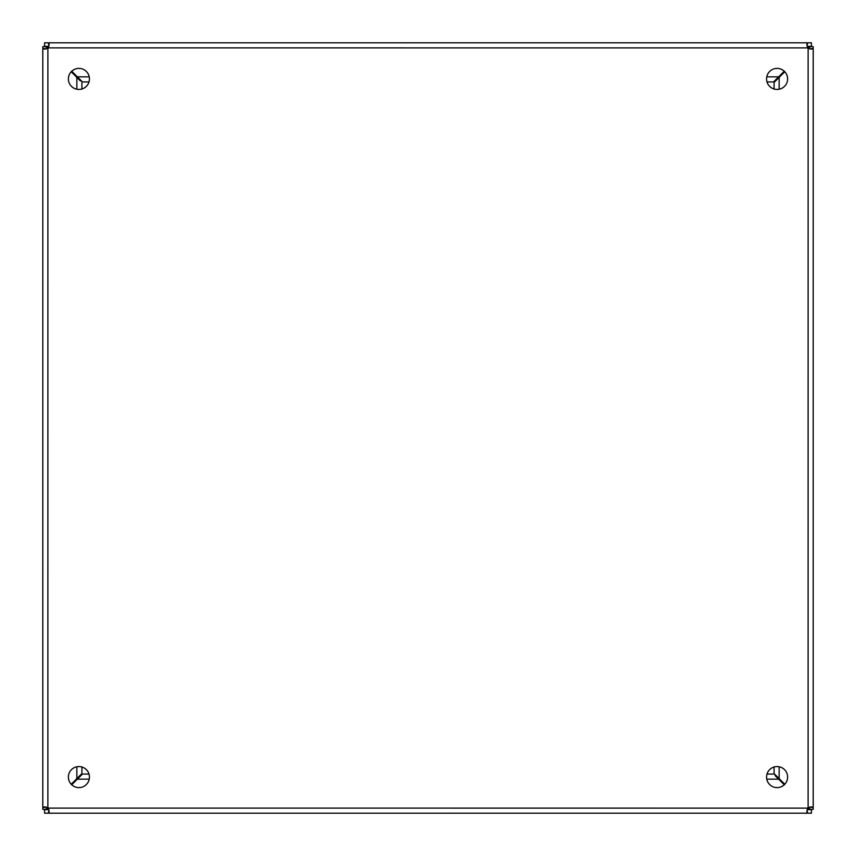 <?xml version="1.0" encoding="UTF-8"?>
<svg xmlns="http://www.w3.org/2000/svg" width="856" height="856" viewBox="0 0 856 856"><rect width="100%" height="100%" fill="white"/><g stroke="black" fill="none" stroke-linecap="round" stroke-linejoin="round"><path stroke-width="1.28" d="M813.2 203.814L813.2 74.44M68.384 78.913A10.529 10.529 0 0 0 84.177 88.029A10.529 10.529 0 0 0 84.177 69.796A10.529 10.529 0 0 0 68.384 78.913M766.559 78.913A10.529 10.529 0 0 0 782.352 88.029A10.529 10.529 0 0 0 782.352 69.796A10.529 10.529 0 0 0 766.559 78.913M68.384 777.088A10.529 10.529 0 0 0 84.177 786.204A10.529 10.529 0 0 0 84.177 767.971A10.529 10.529 0 0 0 68.384 777.088M766.559 777.088A10.529 10.529 0 0 0 782.352 786.204A10.529 10.529 0 0 0 782.352 767.971A10.529 10.529 0 0 0 766.559 777.088M809.102 809.637L807.55 808.128A3.371 3.371 0 0 1 808.128 807.55L811.723 806.844L813.2 807.55L813.2 48.45L811.713 49.156L808.128 48.45A3.371 3.371 0 0 1 807.55 47.872L806.844 44.287L807.55 42.8L48.45 42.8L49.156 44.287L48.45 47.872A3.371 3.371 0 0 1 47.872 48.45L44.287 49.156L42.8 48.45L42.8 807.55L44.287 806.844L47.872 807.55A3.371 3.371 0 0 1 48.45 808.128L49.156 811.713L48.45 813.2L807.55 813.2L806.844 811.713L807.55 808.128L48.428 808.107L46.898 809.637M48.899 809.573L48.45 813.2L44.587 813.2L44.587 809.637L48.45 809.637M807.55 809.637L811.424 809.637L811.424 813.2L807.55 813.2L807.112 809.573M809.573 807.101L813.2 807.55L813.2 809.348L809.637 809.348L809.637 807.55M809.637 48.45L809.637 46.652L813.2 46.652L813.2 48.45L809.573 48.899M807.101 46.427L807.55 42.8L811.413 42.8L811.413 46.363L807.55 46.363M48.45 46.363L44.587 46.363L44.587 42.8L48.45 42.8L48.888 46.427M46.427 48.899L42.8 48.45L42.8 46.652L46.363 46.652L46.363 48.45M46.363 807.55L46.363 809.348L42.8 809.348L42.8 807.55L46.427 807.112M809.637 809.102L808.107 807.572L808.128 48.396L809.637 46.898M809.102 46.363L807.572 47.893L48.396 47.872L46.898 46.363M46.363 46.898L47.893 48.428L47.872 807.604L46.363 809.102M71.733 784.792L82.454 774.081L89.003 774.081M775.033 775.557L784.267 784.792M784.792 784.267L774.081 773.546L774.081 766.997L774.081 773.546L775.557 775.033M774.081 82.454L774.081 89.003L774.081 82.454L784.792 71.733M784.267 71.209L773.546 81.919L766.997 81.919L773.546 81.919L775.033 80.443M82.454 81.919L89.003 81.919L82.454 81.919L71.733 71.209M71.209 71.733L80.443 80.967M81.919 766.997L81.919 773.546L71.209 784.267M81.919 89.003L81.919 82.454M773.546 774.081L766.997 774.081M779.142 77.382L779.142 89.238M779.142 766.762L779.142 778.618M778.618 76.858L766.762 76.858M89.238 76.858L77.382 76.858M76.858 77.382L76.858 89.238M76.858 766.762L76.858 778.618M778.618 779.142L766.762 779.142M89.238 779.142L77.382 779.142"/></g></svg>
